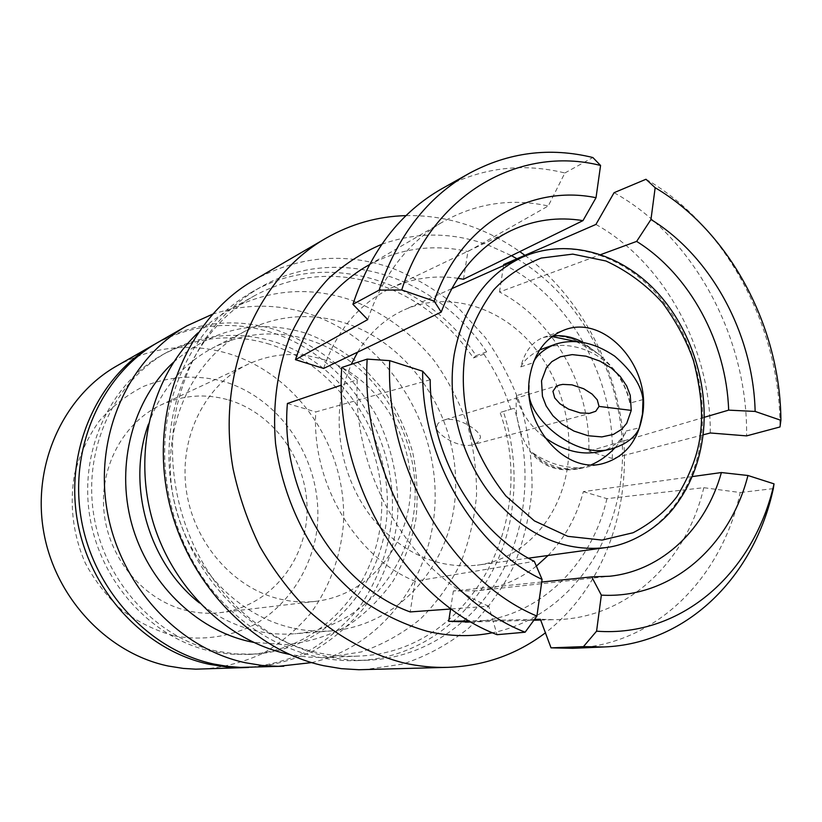 <?xml version="1.0" encoding="UTF-8"?>
<svg xmlns="http://www.w3.org/2000/svg" width="822" height="822" viewBox="0 0 822 822"><rect width="100%" height="100%" fill="white"/><g stroke="black" fill="none" stroke-linecap="round" stroke-linejoin="round"><path stroke-width="0.62" stroke-dasharray="4.11 3.08" d="M174.254 635.889C202.304 641.057 230.355 636.896 254.871 624.381C286.549 605.824 308.589 573.458 315.864 536.519C327.67 470.965 286.395 400.119 223.8 381.511C196.52 374.421 169.712 376.075 143.367 386.474C126.783 394.992 112.111 406.448 99.38 420.854C88.108 436.688 79.868 454.33 74.648 473.76C69.212 503.639 72.942 534.958 85.375 563.265C95.136 581.38 107.487 597.152 122.416 610.602C138.476 622.336 155.759 630.762 174.254 635.889M228.547 399.934C275.031 413.589 308.579 462.447 307.007 512.394C305.763 562.34 268.876 606.872 220.481 612.606C209.61 613.88 198.698 613.284 187.755 610.808C145.515 601.334 110.035 561.128 104.322 514.706C98.455 468.283 122.971 422.498 161.266 404.804C183.111 395.002 205.541 393.378 228.547 399.934M323.046 359.44C374.472 375.644 411.73 431.303 410.579 487.888C409.767 544.452 369.756 594.881 316.213 601.272C304.181 602.68 292.077 601.951 279.901 599.084C232.893 588.11 192.851 541.852 186.091 488.669C179.165 435.485 206.23 383.525 248.593 363.982C272.77 353.152 297.585 351.641 323.046 359.44M116.816 365.903C152.954 346.309 190.416 342.281 229.194 353.82C299.701 375.592 348.446 450.888 343.277 525.895C340.133 558.261 329.273 587.401 310.685 613.315C297.143 629.251 281.391 642.527 263.43 653.13C244.463 661.936 224.396 667.259 203.219 669.098M156.19 343.401C193.612 323.909 232.215 320.313 272.01 332.591C345.559 356.101 396.636 435.331 392.197 514.428C389.34 548.572 378.449 579.418 359.533 606.965C345.713 623.949 329.54 638.17 311.014 649.627C291.42 659.213 270.592 665.162 248.542 667.464M269.801 344.295C233.14 333.126 197.629 336.475 163.259 354.344C110.929 382.662 79.046 449.542 89.721 516.052C100.212 582.562 152.07 638.673 211.829 651.425L230.324 654.189L248.778 654.435C321.505 650.366 378.017 585.983 381.531 512.609C385.59 439.225 337.965 365.8 269.801 344.295M216.618 651.127C156.509 638.283 104.312 581.75 93.729 514.747C82.971 447.754 115.029 380.411 167.647 351.939C202.202 333.979 237.907 330.639 274.764 341.911C343.288 363.612 391.18 437.53 387.141 511.407C383.648 585.254 326.899 650.068 253.772 654.168L235.215 653.911L216.618 651.127M643.01 399.595L629.847 403.099C629.426 394.971 621.042 376.805 614.363 369.941C610.16 365.03 603.954 360.005 595.734 354.868C579.037 345.189 559.011 342.877 544.328 348.035M539.633 349.946C529.943 355.176 523.655 360.827 520.788 366.879C524.755 351.58 532.235 341.798 543.229 337.513L553.381 335.633M557.265 335.684C571.331 336.66 585.911 343.504 601.005 356.203C616.51 369.828 626.128 385.456 629.847 403.099M520.788 366.879L533.057 362.779L529.522 376.836L529.07 393.533M357.673 352.093C369.705 332.52 385.343 318.391 404.588 309.709C443.798 292.396 491.053 303.811 524.035 336.095C556.977 368.533 574.044 419.354 567.673 465.714C561.015 516.904 524.415 559.124 477.377 565.156C438.434 569.194 403.89 554.131 373.733 519.977C346.432 486.624 333.855 438.856 341.253 396.687L345.271 380.021L351.21 364.372M486.614 351.867L476.102 355.669C426.885 280.857 327.659 248.152 251.902 292.087L260.461 287.238C336.897 242.911 436.955 276.182 486.614 351.867L483.922 354.169L473.421 357.95C449.305 323.025 418.213 298.725 380.144 285.049C337.112 270.654 295.406 274.127 255.026 295.447C194.722 328.728 158.245 408.863 171.798 489.152C185.125 569.461 246.898 637.153 316.521 652.401C330.352 655.483 344.11 656.716 357.806 656.11C470.174 652.843 538.872 521.251 500.115 412.5L514.14 408.246L500.115 412.5M197.855 332.931L212.538 320.601L228.413 310.356C267.674 289.591 308.24 286.046 350.1 299.722C382.507 311.702 411.339 332.735 434.047 360.447C447.99 379.98 459.046 401.146 467.235 423.947C473.616 447.332 476.719 471.047 476.544 495.111C474.448 518.99 469.054 541.842 460.371 563.666C449.87 584.524 436.492 603.019 420.248 619.151C402.554 633.587 382.888 644.52 361.269 651.959L324.649 657.569L308.445 657.138L289.467 654.404M381.798 244.278C416.97 231.804 452.367 232.04 487.991 244.997L511.469 255.663M405.976 215.621C428.981 215.138 451.483 218.981 473.462 227.139C489.737 233.222 505.16 241.38 519.74 251.604M253.772 280.261C298.304 255.899 344.356 251.83 391.93 268.044C415.86 277.723 437.982 291.029 458.296 307.962L485.175 337.349C500.608 359.45 512.836 383.35 521.857 409.048C528.895 435.372 532.286 462.046 532.029 489.069C529.635 515.867 523.583 541.493 513.853 565.947C502.098 589.292 487.127 609.945 468.93 627.916C449.11 643.955 427.07 655.997 402.821 664.053L364.752 669.673M291.861 627.854C233.119 614.62 182.032 557.337 172.127 490.354C162.026 423.381 194.218 357.128 246.066 330.711C278.381 314.836 311.661 312.37 345.918 323.303C411.555 344.921 458.131 416.98 455.614 489.213C453.559 561.426 401.095 625.275 331.605 630.875C318.433 631.902 305.178 630.895 291.861 627.854M148.443 424.203C161.318 389.227 182.885 363.725 213.155 347.716C244.329 332.386 276.449 329.848 309.504 340.103C372.869 360.406 417.771 429.187 415.038 498.286C412.778 567.365 361.711 628.398 294.677 633.772C281.956 634.759 269.195 633.813 256.372 630.926C235.822 626.2 216.813 616.849 199.366 602.886M173.648 362.101C213.309 328.327 257.43 318.7 306.01 333.229C326.385 340.925 345.106 351.908 362.173 366.16L384.398 391.087C396.862 409.942 406.284 430.296 412.665 452.141C417.165 474.448 418.254 496.796 415.932 519.196C411.647 541.195 404.085 561.734 393.245 580.825C380.648 598.663 365.451 613.654 347.644 625.799C328.625 635.961 308.25 642.249 286.498 644.654L253.515 642.372M212.384 314.261C244.761 303.616 277.137 303.524 309.534 313.994C381.778 337.821 433.769 413.569 435.126 492.306C436.77 570.961 386.237 645.342 311.651 662.604M158.348 342.137C196.53 321.484 236.078 317.477 276.973 330.125C297.739 337.852 316.943 348.692 334.575 362.646C351.015 378.12 364.958 395.752 376.414 415.531C391.724 446.829 398.845 479.822 397.786 514.51C394.673 549.034 383.422 580.127 364.033 607.787C349.884 624.812 333.372 638.992 314.497 650.325C294.553 659.747 273.397 665.44 251.039 667.402M251.902 292.087C208.829 317.282 181.066 357.272 168.592 412.079C156.642 471.396 172.394 538.667 209.805 587.227C247.401 635.683 303.78 662.666 356.923 660.611C436.965 658.103 501.071 590.761 511.89 509.969C516.586 476.739 513.75 443.89 503.362 411.411M260.461 287.238C217.008 312.648 188.998 353.08 176.442 408.544C164.4 468.581 180.378 536.715 218.2 585.901C256.197 634.974 313.141 662.306 366.756 660.23C447.507 657.682 512.034 589.58 522.833 507.893C527.529 474.304 524.631 441.085 514.14 408.246M704.207 417.319L588.881 451.165C590.535 386.432 553.781 319.871 499.499 292.005L600.8 254.584M499.499 292.005L503.578 265.578M703.129 434.848L612.277 458.46L588.881 451.165M503.742 264.52C570.673 297.636 615.575 379.558 612.277 458.46M595.919 224.437C664.577 262.752 710.896 349.011 710.28 432.978M614.075 192.687C694.292 237.168 747.958 338.14 746.592 435.886M645.969 179.268C726.412 225.516 780.355 327.742 779.996 426.957M541.729 582.017L453.374 590.956L476.832 590.761L609.575 576.253M692.186 476.596L583.332 491.638C576.674 516.627 564.919 537.917 548.089 555.487M536.355 566.111C518.888 579.921 499.046 588.141 476.832 590.761M450.59 609.01L453.374 590.956M534.506 619.377L469.362 620.887M583.332 491.638L606.924 498.656L703.786 487.693L740.19 492.532C721.829 578.051 655.761 645.167 572.77 648.311M773.327 488.617L740.19 492.532M606.924 498.656C591.439 566.677 536.735 619.428 470.081 622.007M703.786 487.693C686.278 562.495 626.364 619.408 553.514 619.696L540.362 619.243M430.204 379.754L315.782 411.935C311.343 483.017 355.772 557.398 415.079 581.216L534.31 561.344M415.079 581.216L410.157 611.928M451.329 608.958L488.761 606.215L497.084 634.687M287.402 403.479L315.782 411.935M488.761 606.215C411.545 574.794 352.093 474.808 357.262 379.733L341.346 385.128M357.262 379.733L341.736 367.496M473.421 357.95L476.102 355.669M323.591 368.451C336.63 330.567 358.978 303.821 390.625 288.245C412.079 278.226 434.489 274.908 457.875 278.298M441.804 188.762C480.983 167.698 522.001 162.437 564.868 172.98L548.264 205.973L467.923 251.511L463.474 279.254M564.868 172.98L592.857 157.526M368.41 265.249C399.985 248.265 433.163 243.682 467.923 251.511M367.742 319.583C382.456 276.151 406.715 244.031 440.53 223.235C474.407 203.507 510.318 197.753 548.264 205.973M524.878 255.313C581.884 298.222 619.202 370.393 624.001 444.291C628.409 518.127 599.618 591.152 545.428 632.817M516.946 258.776C583.805 298.561 626.261 382.877 622.254 464.214C618.319 545.438 566.533 617.558 492.512 632.765M483.922 354.169C495.461 371.195 504.441 389.587 510.873 409.346M437.17 425.93C437.181 423.762 439.174 421.892 443.13 420.319C458.871 414.791 485.689 434.602 479.565 438.856C479.606 441.137 477.448 443.068 473.102 444.651C457.042 449.655 431.231 430.142 437.17 425.93M552.908 335.972L549.137 336.558C563.995 334.441 580.013 339.979 597.214 353.152L582.839 342.291M549.137 336.558L552.086 336.568M576.171 341.531L597.214 353.152M532.255 452.542C547.113 466.053 562.998 471.181 579.931 467.934L581.452 467.574C564.457 468.406 548.058 463.392 532.255 452.542C544.637 466.752 560.46 471.9 579.705 467.985L581.452 467.574M599.69 451.617C607.139 451.504 623.744 439.688 626.179 430.985C623.98 436.225 620.178 441.907 614.774 448.031M591.408 464.738L579.263 468.715C559.33 472.362 543.393 467.173 531.454 453.128C519.679 436.739 514.695 417.566 516.493 395.618C517.346 402.348 521.323 410.846 528.423 421.121C533.632 427.81 539.027 433.215 544.606 437.345M533.612 361.793L533.057 362.779M626.179 430.985L639.352 427.8M528.762 391.868L516.493 395.618M522.402 257.183C564.971 238.421 616.336 252.364 652.391 289.334C688.415 326.468 707.516 383.853 701.392 436.03C695.022 493.642 656.244 541.123 605.187 547.678M702.985 435.29L703.067 434.643M316.213 601.272L220.481 612.606M163.259 354.344L167.647 351.939M543.229 337.513L564.282 330.012M528.454 558.169L477.377 565.156M255.026 295.447L228.413 310.356M246.066 330.711L213.155 347.716M356.923 660.611L366.756 660.23M471.222 621.977L533.879 620.24M540.671 620.045L553.514 619.696M390.625 288.245L511.068 230.602M369.397 264.674L440.53 223.235M331.605 630.875L294.677 633.772M357.806 656.11L327.341 657.477M559.34 385.066L443.13 420.319M592.107 412.839L473.102 444.651M451.658 288.717L404.588 309.709M579.274 468.725L602.382 463.721M248.778 654.435L253.772 654.168M248.593 363.982L161.266 404.804"/><path stroke-width="1.23" d="M248.542 667.464L195.77 669.17L183.306 668.42L168.376 666.056C107.487 653.48 54.632 597.584 43.494 530.704C32.192 463.824 63.9 395.834 116.816 365.903L156.19 343.401M246.055 667.577L227.735 667.094L209.394 664.32C145.258 650.901 89.187 591.152 77.217 519.74C65.061 448.339 98.404 376.044 154.012 344.613M553.381 335.633L557.265 335.684M529.738 376.764C534.002 353.018 545.52 337.441 564.282 330.012C603.923 314.127 650.705 365.523 642.712 414.031C638.314 440.88 624.864 457.443 602.382 463.721C564.354 474.13 521.23 423.577 529.738 376.764M533.612 361.793C537.506 354.344 544.832 348.466 555.6 344.141C574.486 338.356 594.172 342.353 614.692 356.152C632.036 371.174 641.479 385.662 643.01 399.595L642.475 414.093L639.352 427.8C635.365 437.366 626.004 444.414 611.26 448.966L599.67 451.617M551.819 361.649L546.435 367.65L541.523 380.792L542.438 396.307L546.168 405.976L552.939 415.788L562.022 424.121L573.941 431.067L588.059 435.732L601.827 436.914L613.376 434.427L621.638 429.341L626.724 423.309L631.255 410.384L630.258 395.331L626.672 385.96L620.22 376.404L611.486 368.153L599.937 361.125L586.045 356.183L572.235 354.611L560.429 356.758L551.819 361.649M599.033 406.407L597.286 399.872L592.117 394.098L583.712 388.744L571.978 384.85L562.762 384.388L559.34 385.066L556.36 386.381L552.939 391.303L554.706 397.93L559.998 403.777L568.557 409.151L580.342 412.963L589.466 413.343L595.724 411.288L599.033 406.407L631.255 410.384M289.467 654.404L287.238 653.922C226.235 640.513 170.976 586.589 152.019 518.435C133.051 450.292 152.543 375.736 197.855 332.931M492.512 632.765C471.273 637.009 449.511 636.516 427.235 631.296C405.934 625.182 385.436 615.678 365.739 602.773C346.843 588.059 329.92 570.581 314.949 550.37C294.235 518.466 280.631 481.579 275.524 443.305C272.339 404.383 277.446 368.05 290.844 334.328C301.016 313.172 313.644 294.502 328.718 278.329C344.921 263.831 362.615 252.477 381.798 244.278M545.428 632.817C516.956 654.374 484.446 665.892 447.898 667.351C433.276 667.762 418.552 666.293 403.725 662.943C369.027 654.004 337.02 636.372 307.716 610.037C289.375 591.234 273.407 570.026 259.803 546.414C247.812 521.744 238.914 495.923 233.109 468.951C215.847 373.106 256.885 277.785 325.656 238.401C350.912 223.944 377.688 216.35 405.976 215.621M447.898 667.351L358.906 669.735L341.284 668.656L323.621 665.697C248.819 649.616 181.868 577.167 166.702 490.559C151.32 403.962 189.594 317.087 253.772 280.261L325.656 238.401M199.366 602.886C148.474 563.029 126.208 484.898 148.443 424.203M253.515 642.372L249.456 641.53C195.677 629.621 147.59 582.459 131.541 523.213C115.491 463.978 133.246 399.245 173.648 362.101M311.651 662.604L278.329 666.334L261.951 665.44L245.562 662.779C178.641 648.62 119.765 585.449 107.045 510.041C94.119 434.633 128.859 358.577 186.769 325.882L212.384 314.261M283.765 666.231L240.527 667.402L227.345 666.344L214.172 664.114C149.666 650.592 93.225 590.391 81.152 518.456C68.894 446.531 102.421 373.743 158.348 342.137L186.769 325.882M600.8 254.584L636.639 241.401C689.905 274.538 726.443 342.62 728.652 410.137L704.207 417.319M503.578 265.578L503.742 264.52L595.919 224.437L614.075 192.687L645.969 179.268L655.165 187.714C729.946 231.732 780.397 327.218 780.9 420.299L779.996 426.957L746.592 435.886L710.28 432.978L703.129 434.848M636.639 241.401L650.962 219.495L655.165 187.714M780.9 420.299L755.141 411.442L728.652 410.137M755.141 411.442C753.322 334.667 711.811 256.741 650.962 219.495M692.186 476.596L721.397 472.547C705.821 528.474 662.717 570.704 609.575 576.253L591.717 576.88L541.729 582.017M548.089 555.487L536.355 566.111M469.362 620.887L448.678 621.34L450.59 609.01M721.397 472.547L747.948 475.496L774.026 483.86L773.327 488.617C754.565 575.636 687.983 643.76 603.985 646.965L572.77 648.311L551.028 647.849L540.362 619.243L534.506 619.377M551.028 647.849L583.466 646.616L596.577 631.183L601.344 595.138L591.717 576.88M470.081 622.007L448.678 621.34M747.948 475.496C729.751 546.99 670.875 599.043 601.344 595.138M774.026 483.86C754.391 571.824 682.609 637.656 596.577 631.183M603.985 646.965L583.466 646.616M542.088 579.418L534.31 561.344C475.044 532.05 430.091 455.039 430.204 379.754L422.683 371.225C421.254 457.864 473.708 547.421 542.088 579.418L536.91 616.079C451.535 580.517 384.819 467.759 389.731 360.653L367.157 359.111L341.736 367.496C333.824 480.151 405.534 600.019 497.084 634.687L525.114 632.21L536.91 616.079M341.346 385.128L287.402 403.479C279.583 491.546 336.023 585.223 410.157 611.928L451.329 608.958M389.731 360.653L422.683 371.225M525.114 632.21C432.855 595.909 360.303 474.017 367.157 359.111M441.219 312.103L434.201 301.119L401.722 289.95L379.106 290.135L352.915 304.304L367.742 319.583L295.468 359.687L323.591 368.451L441.219 312.103C455.84 273.387 479.123 246.22 511.068 230.602C533.992 219.906 557.953 216.587 582.973 220.625L463.474 279.254L457.875 278.298M401.722 289.95C432.012 193.643 519.894 145.042 600.574 165.469L592.857 157.526C549.702 146.963 508.438 152.265 469.043 173.452C427.132 197.342 397.149 236.243 379.106 290.135M600.574 165.469L596.022 197.712L582.973 220.625M295.468 359.687C308.774 318.402 331.698 287.731 364.238 267.674L368.41 265.249M352.915 304.304C370.537 251.039 400.17 212.528 441.804 188.762L469.043 173.452M434.201 301.119C459.971 224.427 529.687 183.974 596.022 197.712M519.74 251.604L524.878 255.313M511.469 255.663L516.946 258.776M351.21 364.372L357.673 352.093M582.839 342.291C573.098 337.01 563.121 334.903 552.908 335.972M552.086 336.568L576.171 341.531M614.774 448.031C607.602 455.563 599.813 461.132 591.408 464.738M544.606 437.345C563.224 450.805 581.586 455.563 599.69 451.617M555.6 344.141L539.633 349.946M529.07 393.533C529.214 418.1 575.308 459.59 611.26 448.966M464.964 355.392C467.965 334.071 477.49 312.298 493.519 290.074C506.208 276.284 522.104 265.619 541.205 258.067L572.77 254.121L605.917 260.985C627.566 271.013 646.482 285.008 662.645 302.958C676.506 322.008 686.802 341.294 693.532 360.837C700.858 389.371 703.17 413.445 700.457 433.081C698.474 452.943 690.614 474.16 676.876 496.735C665.758 511.202 651.168 523.203 633.115 532.738L602.064 540.085L567.827 536.334L534.434 520.901L505.869 495.954C490.251 475.917 478.692 455.224 471.191 433.872C462.56 402.842 461.913 376.229 464.964 355.392M702.985 435.29C699.471 462.591 690.12 486.275 674.944 506.331C660.631 525.638 632.837 544.596 605.187 547.678C562.865 552.045 524.919 534.629 491.371 495.461C460.967 457.196 446.541 402.533 454.165 354.693C463.218 306.955 485.956 274.456 522.402 257.183L451.658 288.717M703.067 434.643C709.232 382.61 689.309 323.724 652.052 287.063C614.712 250.463 563.645 238.894 522.402 257.183M605.187 547.678L528.454 558.169M465.252 622.141L471.222 621.977M533.879 620.24L540.671 620.045M364.238 267.674L369.397 264.674"/></g></svg>
